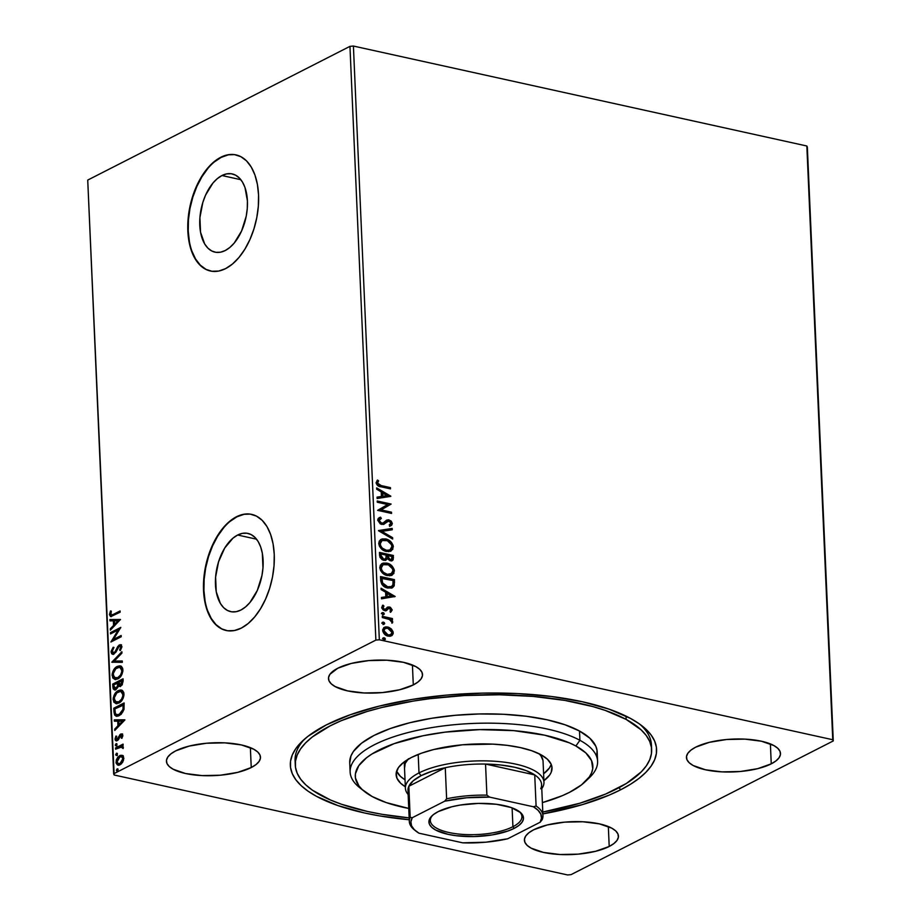 <?xml version="1.0" encoding="UTF-8"?>
<svg xmlns="http://www.w3.org/2000/svg" width="921" height="921" viewBox="0 0 921 921"><rect width="100%" height="100%" fill="white"/><g stroke="black" fill="none" stroke-linecap="round" stroke-linejoin="round"><path stroke-width="1.38" d="M651.412 747.276A178.34 62.202 177.5 0 0 639.899 724.286A178.34 62.202 -2.5 0 1 651.435 744.951L651.631 749.521M620.627 789.804L619.027 787.685L620.627 789.804L630.597 784.197L639.07 778.337L645.932 772.27L651.135 766.065L654.635 759.767L656.385 753.459L656.374 747.173L654.612 741.002L651.089 734.97L645.863 729.167L638.978 723.63L630.494 718.426L609.092 709.17L582.475 701.779L551.667 696.518L517.867 693.594L482.351 693.122L446.489 695.113L411.664 699.511L379.222 706.119L350.394 714.708L326.299 724.919A183.302 63.929 -2.5 0 1 495.486 693.006A183.302 63.929 -2.5 0 1 642.398 726.174A183.302 63.929 -2.5 0 1 620.627 789.804A183.302 63.929 -2.5 0 1 542.872 813.911L582.636 804.551L609.23 795.099L620.627 789.804M237.653 535.02A40.052 22.806 102.4 0 1 247.91 533.409A40.052 22.806 102.4 0 1 262.899 568.81A40.052 22.806 102.4 0 1 240.922 610.024L236.248 611.671L231.678 611.82L227.418 610.45L223.596 607.63L220.384 603.451L216.239 591.754L215.606 577.122L218.565 561.787L224.689 548.087L233.036 538.106L237.653 535.02L242.327 533.374L246.886 533.224L251.157 534.594L254.979 537.415L258.179 541.583L260.666 546.947L262.335 553.291L262.969 567.923L261.921 575.648L257.293 590.453L249.913 602.518L245.539 606.927L240.922 610.024A40.052 22.806 102.4 0 1 230.664 611.636A40.052 22.806 102.4 0 1 215.675 576.224A40.052 22.806 102.4 0 1 237.653 535.02L256.545 539.188L237.653 535.02M221.949 175.531A40.052 22.806 102.4 0 1 232.219 173.919A40.052 22.806 102.4 0 1 247.196 209.332A40.052 22.806 102.4 0 1 225.231 250.535L220.545 252.193L215.986 252.331L211.715 250.961L207.904 248.14L204.692 243.973L200.548 232.265L199.903 217.632L202.873 202.298L205.59 195.102L212.958 183.037L217.333 178.628L221.949 175.531L226.635 173.885L231.194 173.735L235.465 175.105L239.276 177.926L242.488 182.105L244.974 187.458L247.415 200.893L247.277 208.434L246.229 216.17L241.59 230.964L234.222 243.04L229.847 247.45L225.231 250.535A40.052 22.806 102.4 0 1 214.973 252.147A40.052 22.806 102.4 0 1 199.984 216.746A40.052 22.806 102.4 0 1 221.949 175.531L240.841 179.699L221.949 175.531M236.213 154.947A59.451 33.847 -77.6 0 0 221.167 157.376L220.764 157.284A59.451 33.847 102.4 0 1 235.995 154.889A59.451 33.847 102.4 0 1 258.237 207.444A59.451 33.847 102.4 0 1 225.622 268.61L232.472 264.028L238.965 257.477L244.859 249.211L249.913 239.564L253.943 228.88L256.786 217.598L258.341 206.12L258.548 194.918L257.396 184.407L254.933 174.99L251.237 167.035L246.471 160.841L240.818 156.651L234.475 154.624L227.706 154.843L220.764 157.284L213.914 161.877L207.421 168.428L201.526 176.682L196.472 186.341L192.443 197.013L189.599 208.307L188.045 219.774L187.838 230.975L188.989 241.486L191.453 250.903L195.148 258.859L199.915 265.052L205.567 269.243L211.911 271.269L218.68 271.062L225.622 268.61A59.451 33.847 102.4 0 1 210.391 271.004A59.451 33.847 102.4 0 1 188.149 218.45A59.451 33.847 102.4 0 1 220.764 157.284L221.167 157.376A59.451 33.847 -77.6 0 0 188.563 218.381A59.451 33.847 -77.6 0 0 210.61 271.05M251.905 514.425A59.451 33.847 -77.6 0 0 236.858 516.854L236.455 516.773A59.451 33.847 102.4 0 1 251.686 514.379A59.451 33.847 102.4 0 1 273.928 566.933A59.451 33.847 102.4 0 1 241.314 628.099L248.175 623.505L254.668 616.955L260.551 608.7L265.605 599.041L269.634 588.369L272.489 577.076L274.044 565.609L274.251 554.407L273.088 543.897L270.624 534.479L266.94 526.513L262.174 520.33L256.51 516.14L250.178 514.114L243.409 514.321L236.455 516.773L229.605 521.355L223.112 527.906L217.229 536.172L212.164 545.819L208.146 556.503L205.291 567.785L203.737 579.251L203.529 590.465L204.681 600.976L207.156 610.393L210.84 618.348L215.606 624.542L221.27 628.732L227.602 630.758L234.371 630.54L241.314 628.099A59.451 33.847 102.4 0 1 226.094 630.482A59.451 33.847 102.4 0 1 203.852 577.939A59.451 33.847 102.4 0 1 236.455 516.773L236.858 516.854A59.451 33.847 -77.6 0 0 204.266 577.858A59.451 33.847 -77.6 0 0 226.301 630.528M609.207 846.468L608.332 826.54L609.207 846.468L613.939 843.521L617.035 840.366L618.382 837.131L617.933 833.931L615.688 830.892L611.74 828.14L599.41 823.869L582.82 821.762L564.492 822.154L547.224 824.974L533.627 829.809A47.063 16.417 -2.5 0 1 585.814 821.946A47.063 16.417 -2.5 0 1 618.44 836.084A47.063 16.417 -2.5 0 1 609.207 846.468A47.063 16.417 -2.5 0 1 557.021 854.331A47.063 16.417 -2.5 0 1 524.394 840.194A47.063 16.417 -2.5 0 1 533.627 829.809L528.896 832.757L525.799 835.9L524.452 839.135L524.912 842.335L527.157 845.374L531.095 848.137L543.425 852.409L560.014 854.515L578.342 854.124L595.611 851.292L609.207 846.468M413.287 684.925L412.424 664.997L413.287 684.925L418.03 681.977L421.127 678.823L422.474 675.588L422.014 672.388L419.769 669.348L415.82 666.597L403.49 662.326L386.901 660.219L368.584 660.61L351.304 663.431L337.719 668.266A47.063 16.417 -2.5 0 1 389.905 660.403A47.063 16.417 -2.5 0 1 422.52 674.54A47.063 16.417 -2.5 0 1 413.287 684.925A47.063 16.417 -2.5 0 1 361.113 692.788A47.063 16.417 -2.5 0 1 328.486 678.65A47.063 16.417 -2.5 0 1 337.719 668.266L329.879 674.356L328.532 677.591L328.993 680.792L331.238 683.831L335.186 686.594L347.516 690.865L364.106 692.972L382.434 692.58L399.702 689.748L413.287 684.925M251.237 767.55L250.374 747.633L251.237 767.55L255.969 764.614L259.077 761.46L260.424 758.225L259.964 755.024L257.719 751.985L253.77 749.222L241.44 744.951L224.851 742.856L206.523 743.247L189.254 746.068L175.669 750.891A47.063 16.417 -2.5 0 1 227.855 743.04A47.063 16.417 -2.5 0 1 260.47 757.177A47.063 16.417 -2.5 0 1 251.237 767.55A47.063 16.417 -2.5 0 1 199.051 775.413A47.063 16.417 -2.5 0 1 166.436 761.276A47.063 16.417 -2.5 0 1 175.669 750.891L170.938 753.839L167.829 756.993L166.482 760.228L166.943 763.428L169.188 766.468L173.136 769.219L185.466 773.502L202.056 775.597L220.384 775.206L237.653 772.385L251.237 767.55M771.257 763.831L770.382 743.915L771.257 763.831L775.989 760.884L779.085 757.741L780.432 754.495L779.983 751.306L777.738 748.266L773.79 745.503L761.46 741.232L744.87 739.126L726.542 739.517L709.274 742.349L695.689 747.173A47.063 16.417 -2.5 0 1 747.864 739.31A47.063 16.417 -2.5 0 1 780.49 753.447A47.063 16.417 -2.5 0 1 771.257 763.831A47.063 16.417 -2.5 0 1 719.071 771.694A47.063 16.417 -2.5 0 1 686.456 757.557A47.063 16.417 -2.5 0 1 695.689 747.173L690.946 750.12L687.849 753.274L686.502 756.509L686.962 759.71L689.207 762.749L693.145 765.501L705.474 769.772L722.064 771.879L740.392 771.487L757.672 768.667L771.257 763.831M806.842 146.002L832.757 739.736L379.337 639.784L353.411 46.05L806.842 146.002L807.349 147.187L833.275 740.921L806.842 146.002L353.411 46.05L379.337 639.784L832.757 739.736L833.275 740.921L571.043 874.639L833.275 740.921L806.842 146.002M391.39 628.997L388.685 627.27L385.945 626.856L384.322 627.351L382.768 629.4L382.86 631.495L384.633 634.281L387.223 635.893L390.009 636.284L392.024 635.513L393.152 633.717L393.06 631.714L391.39 628.997L390.803 629.308L392.634 633.038L393.221 632.739L391.39 628.997L387.729 626.994L384.402 627.305L382.687 630.425C383.435 633.636 385.243 635.548 388.132 636.146L391.69 635.732L393.221 632.739L392.254 634.868L392.588 632.531L390.803 629.308L391.39 628.997M382.25 616.299L382.307 617.554L389.928 619.626L392.45 622.884L392.565 621.226L390.988 619.465L392.484 619.798L392.427 618.544L382.25 616.299L382.307 617.554L389.226 619.269L392.45 622.884L392.749 622.009L390.988 619.465L392.484 619.798L392.427 618.544L382.25 616.299M388.973 608.528L390.976 609.737L389.974 611.095L390.884 612.028L392.231 609.932L390.389 607.296L387.902 607.02L385.738 609.23L384.345 609.322L382.986 607.86L383.93 606.041L382.952 605.12L381.778 607.998L383.217 609.99L385.151 610.738L386.693 610.381L388.65 608.321L390.032 608.401L390.976 609.737L389.974 611.095L390.884 612.028L392.231 609.932L390.297 612.327M380.684 580.322L381.985 584.536L385.899 587.471L391.494 588.093L394.211 585.825L394.441 579.62L380.511 576.546L380.684 580.322C381.375 584.766 383.723 587.333 387.741 588.035L392.473 587.736L394.211 585.825L394.441 579.62L380.511 576.546L380.684 580.322M379.464 552.404L379.982 557.343L382.296 559.818L385.415 560.359L387.165 558.575L390.193 560.751L393.117 559.922L393.382 555.478L379.464 552.404L379.602 555.651L383.723 560.348L385.934 560.164L387.165 558.575L390.193 560.751L392.392 560.567L393.382 555.478L379.464 552.404M378.508 530.554L392.668 539.027L392.611 537.668L381.87 531.394L392.265 529.771L392.196 528.412L378.508 530.554M377.276 502.244L387.626 504.524L377.622 510.361L391.552 513.434L391.494 512.18L381.11 509.889L391.137 504.063L377.219 501.001L377.276 502.244L387.626 504.524L377.622 510.361L391.552 513.434L391.494 512.18L381.11 509.889L391.137 504.063L377.219 501.001L377.276 502.244M381.156 485.574L378.013 484.239L377.529 482.639L378.635 480.912L377.541 480.037L376.067 482.754L377.529 485.494L390.481 488.867L390.423 487.623L380.569 485.885L390.423 487.623L381.156 485.574L377.495 483.053L378.635 480.912L377.541 480.037L376.067 482.754C376.896 485.39 378.566 486.737 381.075 486.795L390.481 488.867L390.423 487.623L389.871 488.74L389.836 487.923L381.156 485.574M390.792 496.154L376.643 487.888L376.701 489.247L381.236 491.895L381.444 496.454L377.046 497.133L377.103 498.503L390.803 496.361L376.643 487.888L376.701 489.247L381.236 491.895L381.444 496.454L377.046 497.133L377.103 498.503L390.792 496.154M380.741 518.673L378.531 520.699L381.34 518.373L380.58 517.199L379.199 517.683L377.702 520.181L380.304 523.934L383.493 524.383L388.593 521.067L390.861 522.783L390.585 524.153L389.226 524.935L390.124 526.098L391.644 525.246L392.346 523.485L391.16 521.044L388.409 519.789L386.544 520.227L382.929 523.082L380.626 522.794L379.13 520.4L381.34 518.373L380.58 517.199L378.22 518.442L377.702 520.181L381.616 524.429L384.184 524.118L387.062 521.585L389.076 521.136L390.907 523.151L389.226 524.935L390.124 526.098L390.792 525.799M380.88 539.487L385.703 538.935L382.088 538.958L379.302 541.007L378.727 543.609L379.567 546.521L383.815 550.551L388.812 551.656L392.783 549.377L393.094 545.255L389.917 540.915L385.116 539.245C389.088 540.028 391.632 542.619 392.76 547.028L393.359 546.729C392.219 542.319 389.675 539.729 385.703 538.935L381.167 539.326L378.727 543.609C379.82 548.03 382.353 550.643 386.325 551.449L390.941 551.069L393.359 546.729L390.631 551.207M381.927 563.629L386.762 563.088L383.148 563.099L380.361 565.149L379.774 567.75L380.615 570.663L384.874 574.704L389.859 575.798L393.843 573.518L394.153 569.397L390.976 565.057L386.175 563.387C390.136 564.17 392.691 566.772 393.82 571.181L394.407 570.882C393.279 566.461 390.734 563.871 386.762 563.088L382.227 563.468L379.774 567.75C380.868 572.183 383.401 574.796 387.373 575.59L391.989 575.211L394.407 570.882L391.69 575.36M395.178 596.474L381.029 588.208L381.087 589.567L385.623 592.215L385.818 596.773L381.432 597.464L381.49 598.823L395.178 596.474L381.029 588.208L381.087 589.567L385.623 592.215L385.818 596.773L381.432 597.464L381.49 598.823L395.178 596.474M381.363 613.651L383.067 612.569L381.985 613.593L383.55 614.675L384.253 614.088L383.838 612.995L382.468 612.868L383.677 614.157L384.264 613.858L383.067 612.569L381.95 613.351L383.148 614.652L384.264 613.858L382.56 614.952M381.778 623.229L383.481 622.135L382.399 623.16L383.965 624.254L384.667 623.667L384.253 622.573L382.894 622.435L384.092 623.736L384.69 623.436L383.481 622.135L382.365 622.93L383.573 624.219L384.69 623.436L382.986 624.519M382.457 638.84L384.161 637.746L383.09 638.771L384.656 639.865L385.346 639.278L384.943 638.172L383.573 638.046L384.782 639.347L385.369 639.047L384.161 637.746L383.044 638.541L384.253 639.83L385.369 639.047L383.666 640.13M114.158 774.998L567.589 874.95L114.158 774.998L113.651 773.813L87.725 180.079L349.957 46.361L375.872 640.095L113.651 773.813L375.872 640.095L379.337 639.784L375.872 640.095L349.957 46.361L353.411 46.05L349.957 46.361L87.725 180.079L114.158 774.998M118.418 765.201L116.011 762.174L118.003 765.144L120.098 764.775L122.723 762.197L123.817 758.202L122.424 755.462L120.409 755.324L117.761 757.235L116.288 759.986L116.15 763.175L117.497 764.96L119.419 765.052L121.48 763.774L123.817 758.72L123.391 756.44L121.814 755.243M120.709 746.781L123.126 748.543L123.345 747.461L122.009 745.929L123.126 745.354L123.069 744.11L115.528 747.956L115.586 749.199L120.973 746.747L123.126 748.543L123.195 746.781L122.009 745.929L123.126 745.354L123.069 744.11L115.528 747.956L123.092 744.675L115.528 747.956L115.586 749.199L121.963 746.908M122.827 735.384L122.079 733.91L120.444 734.198L116.783 739.563L115.931 738.527L116.645 736.409L115.919 736.052L115.263 740.185L116.541 740.898L117.9 740.265L121.008 735.177L121.86 735.683L121.181 737.94L121.86 738.343L122.815 735.775L120.743 734.014L117.911 738.769L116.599 739.54L117.393 739.713L115.931 738.527L116.645 736.409L115.919 736.052L115.01 739.137L116.127 740.875L118.452 739.667L120.835 735.246L121.894 735.937L121.181 737.94L121.86 738.343L122.827 735.384M113.962 711.968L114.653 715.11L116.127 716.17L118.349 716.02L121.227 714.259L124.013 709.446L124.105 702.942L113.79 708.203L113.962 711.968L114.757 712.14L114.595 708.376L113.79 708.203L113.962 711.968L116.23 716.204L119.258 715.629L124.013 709.446L124.105 702.942L113.79 708.203L124.128 703.506L114.595 708.376L114.757 712.14L113.962 711.968M119.822 686.41L118.498 685.731L120.766 686.133L123.149 681.091L123.057 678.8L112.742 684.05L113.179 688.804L114.4 689.91L115.977 689.633L118.498 685.731L120.144 686.364L122.251 684.81L123.057 678.8L112.742 684.05L123.08 679.364L112.742 684.05L112.88 687.296L114.434 689.91L115.977 689.633L118.498 685.731L119.396 686.375M111.786 662.199L122.332 662.349L122.274 660.99L114.285 661.036L121.929 653.093L121.871 651.734L111.786 662.199L112.581 662.372L121.917 652.69L112.581 662.372L111.786 662.199L122.332 662.349L122.274 660.99L114.285 661.036L121.929 653.093L121.871 651.734L111.786 662.199M110.555 633.89L118.222 629.976L110.9 642.006L121.215 636.756L121.158 635.502L113.467 639.427L120.812 627.385L110.497 632.646L110.555 633.89L118.222 629.976L110.9 642.006L121.215 636.756L121.158 635.502L113.467 639.427L120.812 627.385L110.497 632.646L110.555 633.89M113.225 614.445L110.888 614.975L111.314 611.176L110.497 610.945L109.438 614.618L110.877 616.586L120.144 612.189L120.087 610.945L114.031 614.618L120.11 611.509L114.031 614.618L111.222 615.124L110.497 614.065L111.314 611.176L110.497 610.945L109.438 614.618L110.578 616.552L120.144 612.189L120.087 610.945L113.225 614.445M120.467 619.476L109.921 619.534L109.979 620.892L113.364 620.869L113.559 625.428L110.324 628.79L110.382 630.148L120.467 619.476L109.921 619.534L109.979 620.892L113.364 620.869L113.559 625.428L110.324 628.79L110.382 630.148L120.467 619.476M113.502 652.943L114.768 652.966L112.132 651.412L113.732 647.993L113.168 647.244L111.073 652.033L111.729 653.818L113.041 654.324L115.816 652.31L119.12 646.381L120.824 646.772L119.638 649.973L120.306 650.617L121.917 646.876L121.019 644.804L118.982 645.172L114.964 651.861L113.352 652.954L112.132 651.412L113.732 647.993L113.168 647.244L111.096 651.343L111.867 652.218L113.962 647.417L111.867 652.218L111.073 652.033L112.592 654.29L114.008 654.048L118.187 647.578L119.477 646.151L120.536 646.22M117.197 666.459L113.744 669.774L112.166 673.965L112.753 677.96L115.033 679.502L119.626 677.637L122.873 671.363L122.723 668.473L121.595 666.597L119.523 665.848L117.197 666.459C114.262 667.898 112.558 670.902 112.097 675.461L114.826 679.468L117.796 678.927C120.766 677.488 122.481 674.46 122.93 669.843L120.283 665.929L117.197 666.459M118.256 690.6L114.791 693.916L113.214 698.106L113.801 702.101L116.092 703.644L120.686 701.779L123.138 698.279L123.921 695.505L123.782 692.615L122.654 690.738L120.57 689.99L118.256 690.6C115.309 692.051 113.617 695.044 113.145 699.615L115.873 703.609L118.844 703.068C121.825 701.629 123.541 698.602 123.99 693.985L121.33 690.071L118.256 690.6M124.842 719.796L114.308 719.854L114.365 721.212L117.738 721.201L117.946 725.76L114.711 729.11L114.768 730.468L124.853 720.003L114.308 719.854L114.365 721.212L117.738 721.201L117.946 725.76L114.711 729.11L114.768 730.468L124.842 719.796M116.081 743.627L115.597 745.734L116.932 744.721L116.081 743.627L116.875 743.8L116.081 743.627L115.275 745.101L116.173 745.711L116.99 744.226L116.081 743.627L116.99 744.226M116.507 753.205L116.011 755.312L117.347 754.299L116.507 753.205L117.301 753.378L116.507 753.205L115.689 754.679L116.599 755.278L117.404 753.804L116.507 753.205L117.404 753.804M117.186 768.816L116.702 770.923L118.026 769.91L117.186 768.816L117.98 768.989L117.186 768.816L116.368 770.29L117.278 770.889L118.095 769.415L117.186 768.816L118.095 769.415M571.043 874.639L567.589 874.95L571.043 874.639M326.299 724.919L307.856 736.397L300.994 742.453L295.779 748.669L292.291 754.955L290.529 761.276L290.541 767.55L292.314 773.732L295.837 779.753L301.063 785.567L307.948 791.093L316.421 796.308L337.834 805.553L364.44 812.955L379.394 815.868L409.246 819.748A183.302 63.929 -2.5 0 1 302.456 741.025A183.302 63.929 -2.5 0 1 326.299 724.919M295.284 765.144A178.34 62.202 -2.5 0 1 424.5 699.384A178.34 62.202 -2.5 0 1 626.165 719.428L626.027 716.124L626.165 719.428L605.316 710.436L592.94 706.603L564.849 700.421L533.247 696.426L499.355 694.779L464.46 695.539L429.911 698.671L413.184 701.1L381.628 707.535L367.099 711.496L341.254 720.694L330.179 725.852L312.265 737.007L305.599 742.913L300.545 748.957L297.161 755.082L295.468 761.23L295.491 767.331L297.23 773.341L300.672 779.201L305.772 784.853L312.484 790.23L330.489 800.004L341.599 804.286L367.525 811.482L382.077 814.314L409.166 817.883A178.34 62.202 -2.5 0 1 320.75 795.295A178.34 62.202 -2.5 0 1 295.284 765.144L295.088 760.504A178.34 62.202 -2.5 0 1 304.77 738.918A178.34 62.202 177.5 0 0 295.307 762.818M243.8 514.413L236.858 516.854L230.008 521.447M223.515 527.998L217.621 536.252L212.567 545.911L208.537 556.583L205.694 567.877L204.14 579.344L203.932 590.545L205.084 601.068M207.547 610.473L211.243 618.44L216.009 624.634L221.662 628.813M228.109 154.924L221.167 157.376L214.305 161.958M207.812 168.508L201.929 176.774L196.875 186.422L192.846 197.106L189.991 208.388L188.437 219.854L188.229 231.067L189.392 241.578M191.856 250.996L195.54 258.951L200.306 265.144L205.97 269.335M111.015 616.575L109.438 614.618L110.232 614.791L111.291 611.118L110.232 614.56L111.211 616.679M111.142 629.365L110.324 628.79L111.119 628.962L114.354 625.612L113.559 625.428L114.354 625.612L114.158 621.053L113.364 620.869L114.158 621.053L114.354 625.612L111.142 629.365M110.773 620.892L110.716 619.706L109.921 619.534L120.467 619.66L110.716 619.706L110.773 620.892M115.39 624.53L118.774 621.019L117.98 620.846L114.595 624.357L115.39 624.53L118.774 621.019L117.98 620.846L114.595 624.357L114.446 620.869L117.98 620.846L114.446 620.869L114.595 624.357L115.39 624.53M111.326 633.498L110.497 632.646L120.536 628.11L111.291 632.819L111.326 633.498M114.273 639.6L121.192 636.066L114.273 639.6M111.959 641.477L119.016 630.16L118.222 629.976L119.016 630.16L111.959 641.477M113.974 652.782L115.758 652.033L113.859 653.104M116.518 648.948L114.964 651.861L115.758 652.033L117.312 649.132L116.518 648.948L117.312 649.132L118.636 646.542L117.842 646.358L116.518 648.948M119.477 646.151L121.653 647.29L120.432 650.145L121.653 647.29L120.858 647.118L119.638 649.973L120.306 650.617L121.917 646.6L120.697 644.688L117.842 646.358L118.636 646.542L120.179 645.091L119.385 644.919L121.077 644.827M120.743 646.185L121.653 647.29L120.283 646.323M112.995 654.324L111.867 652.218L113.364 654.463M120.605 644.919L118.51 646.726L115.528 652.333L113.559 652.989M115.079 661.209L122.286 661.174L115.079 661.209M115.229 679.525L112.097 675.461L112.892 675.646C113.352 671.075 115.056 668.082 117.992 666.643L114.538 669.947L112.961 674.137L113.548 678.132L115.827 679.675M113.548 678.132L114.204 678.915M119.546 667.403L121.468 667.898L122.505 669.509L121.986 673.965L118.913 677.649L115.62 678.132M115.701 678.167L118.533 677.856L115.286 678.109L113.156 674.886C113.536 671.236 114.906 668.842 117.255 667.713L119.707 667.265L121.883 670.43C121.48 674.114 120.098 676.532 117.738 677.672L118.533 677.856C120.893 676.705 122.274 674.299 122.677 670.615L120.087 667.38M118.498 685.731L120.329 686.582M114.86 689.956L112.88 687.296L113.674 687.48L113.536 684.234L113.767 688.275L115.206 690.082M115.39 688.563L116.714 688.563L115.919 688.39L116.714 688.563L118.475 685.661L117.681 685.489L118.475 685.661L118.51 683.612L117.715 683.44L117.681 685.489L115.919 688.39L113.916 686.191L113.859 684.764L118.487 682.979L117.692 682.806L117.715 683.44L118.487 682.979L118.245 686.64L117.013 688.39L115.252 688.448L115.942 688.747M122.907 682.058L122.067 684.66L120.352 685.189L121.48 685.074L122.85 680.757L122.907 682.058L122.102 681.874L122.907 682.058M122.056 680.584L120.686 684.89L121.48 685.074L119.557 685.017L118.74 682.265L122.85 680.757L122.056 680.584L121.963 683.336L120.686 684.89L118.74 682.265L122.056 680.584M115.919 688.39L114.192 687.895L113.859 684.764L117.692 682.806L117.451 686.456L114.964 688.54L115.758 688.724M116.288 703.667L113.145 699.615L113.951 699.787C114.411 695.217 116.104 692.224 119.051 690.785L115.586 694.089L114.008 698.279L114.595 702.274L116.886 703.828M114.595 702.274L115.252 703.057M120.605 691.544L123.391 693.191L123.379 697.185L120.329 701.549L116.679 702.286M116.748 702.32L119.592 701.998L116.345 702.263L114.204 699.027C114.595 695.378 115.965 692.995 118.314 691.855L120.766 691.406L122.93 694.584C122.539 698.268 121.158 700.674 118.797 701.814L119.592 701.998C121.952 700.846 123.333 698.44 123.725 694.756L121.146 691.533M116.656 716.262L114.757 712.14L115.447 715.283L116.921 716.354M117.278 714.903L119.995 714.546L119.2 714.374L119.995 714.546L123.805 709.469L123.011 709.285L123.805 709.469L123.932 705.728L123.138 705.544L123.932 705.728L123.898 704.899L123.103 704.726L123.011 709.285L119.2 714.374L116.863 714.846L115.378 713.453L114.906 708.905L123.898 704.899L123.805 709.469L122.746 712.06L119.995 714.546L117.14 714.823M115.516 729.685L114.711 729.11L115.505 729.282L118.74 725.932L117.946 725.76L118.74 725.932L118.533 721.373L117.738 721.201L118.533 721.373L118.74 725.932L115.516 729.685M115.148 721.212L115.102 720.026L114.308 719.854L124.853 719.98L115.102 720.026L115.148 721.212M119.776 724.862L123.161 721.339L122.366 721.166L118.97 724.677L119.776 724.862L123.161 721.339L122.366 721.166L118.97 724.677L118.821 721.189L122.366 721.166L118.821 721.189L118.97 724.677L119.776 724.862M121.975 738.124L121.181 737.94L121.975 738.124M122.654 736.558L121.802 735.349M120.835 735.246L121.894 735.937M121.975 735.315L122.7 736.109L121.63 735.43M116.564 740.898L115.01 739.137L115.804 739.321L116.714 736.224L115.804 738.918L116.622 740.933M116.725 738.7L118.003 739.609L119.431 737.226L118.636 737.053L119.431 737.226L120.398 735.188L119.592 735.016L122.194 733.979L120.398 735.188L118.544 739.172L117.186 739.632M117.209 739.436L118.003 739.609M122.62 733.991L120.743 734.014M116.967 745.883L116.173 745.711M115.275 745.101L116.069 745.285L116.886 743.8L116.391 745.918M122.528 746.966L123.207 747.91L121.503 746.966M116.357 748.808L116.322 748.128L116.357 748.808M117.393 755.462L116.599 755.278M115.689 754.679L116.483 754.852L117.301 753.378L116.806 755.485M122.424 755.462L119.695 755.611L116.011 762.174L116.817 762.346L120.49 755.796L119.695 755.611L123.218 755.646M122.24 755.358L119.822 756.199L117.566 758.939L116.806 761.817L117.404 764.407M117.255 764.177L118.774 765.305M121.952 756.705L123.575 758.098L123.437 760.493L121.825 763.014L119.339 764.027M118.774 763.866L120.835 763.705L118.372 763.82L116.944 761.702L119.742 756.866L121.399 756.567L122.896 758.662L120.041 763.532L120.835 763.705L123.69 758.846L121.779 756.705M118.072 771.073L116.368 770.29L117.497 771.096M116.368 770.29L117.163 770.463L117.98 768.989L117.266 770.877M117.738 677.672L114.204 677.545L113.202 673.677L115.804 668.727L119.477 667.23L121.319 668.462L121.814 671.651L120.536 675.035L117.738 677.672M118.797 701.814L115.252 701.687L114.262 697.83L116.852 692.88L120.536 691.372L122.378 692.615L122.861 695.792L121.584 699.177L118.797 701.814M123.103 704.726L123.011 709.285L121.952 711.887L119.2 714.374L116.345 714.65L115.263 713.107L114.906 708.905L123.103 704.726M120.041 763.532L117.658 763.474L116.979 760.884L118.763 757.557L121.434 756.578L122.516 757.338L122.85 759.491L120.041 763.532M377.08 480.44L378.635 480.912L376.908 483.352L377.495 483.053L376.908 483.352L380.569 485.885L377.057 483.986L378.047 481.211L377.08 480.44M377.057 497.34L381.444 496.454L377.057 497.34M376.677 488.544L390.205 496.454L376.677 488.544M382.1 493.046L382.25 496.534L387.442 495.521L382.25 496.534L387.442 495.521L382.848 496.235L382.687 492.747L382.25 496.534L382.687 492.747L387.442 495.521L382.1 493.046M377.242 501.427L391.137 504.063L380.523 510.188L391.494 512.18L390.941 513.296L390.907 512.479L380.523 510.188L390.55 504.363L377.242 501.427M379.993 517.498L380.684 518.569L379.993 517.498M379.982 518.914L381.34 518.373M381.582 523.186L379.13 520.4L378.531 520.699L380.995 523.485L382.929 523.082L381.582 523.186M390.124 526.098L392.346 523.485L391.747 523.784L390.562 521.344L388.374 520.169L391.747 523.784L392.346 523.485L388.961 519.87L386.279 520.342L388.961 519.87L386.878 520.043L382.871 523.116M380.005 518.914L378.577 520.227L379.049 522.149L380.753 523.427L382.906 523.093M390.7 525.81L391.747 523.784L389.537 526.398M388.489 521.436L386.728 521.793L383.884 524.256M383.47 524.475L386.728 521.793M391.057 525.546L391.724 524.325M392.265 529.771L392.196 528.412L391.667 529.874L391.609 528.712L378.519 530.761L392.668 539.027L392.611 537.668L381.87 531.394L392.265 529.771M381.282 531.693L392.611 537.668L392.047 538.67L381.282 531.693M391.425 550.631L392.737 546.671L390.516 542.273L385.749 539.395L380.431 539.706M389.468 550.159L385.174 550.367L380.926 547.581L379.567 543.609L381.421 540.846M381.812 540.65L379.567 544.173C380.431 547.765 382.468 549.872 385.68 550.493L386.267 550.194C383.055 549.572 381.018 547.465 380.154 543.874L382.111 540.489L385.772 540.19C388.961 540.823 391.011 542.918 391.932 546.475L389.986 549.895L385.68 550.493L389.675 550.033M391.54 560.981L392.795 559.588L392.795 555.777L379.487 552.842L393.382 555.478L392.899 558.068L393.486 557.769L392.07 560.705M386.578 558.874L385.623 560.29L386.578 558.874M384.587 559.243L383.481 559.461M383.078 559.404L380.764 557.562L380.35 554.269L380.419 555.697L383.078 559.404L384.828 559.093L383.078 559.404L383.666 559.105L381.006 555.398L380.419 555.697L380.949 553.97L386.118 555.11L386.072 557.689L385.139 558.966L383.666 559.105L381.352 557.263L380.949 553.97L386.118 555.11L386.014 557.896L384.828 559.093M391.126 559.473L388.397 559.323L386.958 555.72L389.525 559.795L391.08 559.531M392.012 556.411L391.402 559.415L389.525 559.795L390.113 559.496L387.58 556.065L386.981 556.365L387.545 555.421L386.958 555.72L392.012 556.411L391.92 558.84L390.516 559.554L388.248 558.345L387.545 555.421L392.012 556.411M392.484 574.773L393.797 570.813L391.575 566.415L386.175 563.387L381.478 563.848M390.527 574.301L386.221 574.508L381.985 571.722L380.626 567.75L382.468 564.987M382.871 564.792L380.615 568.326C381.49 571.906 383.527 574.013 386.728 574.635L387.327 574.336C384.115 573.714 382.077 571.607 381.202 568.027L383.159 564.631L386.82 564.331C390.009 564.964 392.07 567.06 392.979 570.617L391.034 574.036L386.728 574.635L390.723 574.186M391.747 588.093L393.762 585.71L393.843 579.919L380.534 576.983L394.441 579.62L393.843 579.919L393.958 582.383L394.545 582.072L393.624 586.136L394.211 585.825L392.162 587.874M391.413 586.562L387.683 586.792L384.115 585.054L382.48 582.659L381.996 578.112L381.409 578.411L381.973 583.177L382.56 582.878L381.973 583.177L387.096 587.091L387.683 586.792L382.56 582.878L381.996 578.112L393.06 580.552L392.979 584.478L392.024 586.159L389.733 587.218L387.096 587.091L382.376 583.995L381.409 578.411L393.06 580.552L392.864 584.881L391.448 586.539L387.096 587.091L391.126 586.689M381.444 597.671L385.818 596.773L381.444 597.671M381.052 588.864L394.579 596.773L381.052 588.864M386.486 593.366L386.636 596.854L391.816 595.841L386.636 596.854L391.816 595.841L387.223 596.555L387.073 593.066L386.636 596.854L387.073 593.066L391.816 595.841L386.486 593.366M390.78 611.958L391.506 609.495L388.869 607.261L391.632 610.232L392.231 609.932L389.456 606.962L387.315 607.319L389.456 606.962L387.557 607.192L384.782 609.714L385.588 609.322L382.94 609.08L382.342 607.825L384.045 609.714L384.633 609.403L382.929 607.526L382.342 607.825L383.93 606.041L383.332 606.34L382.422 605.477L383.93 606.041L382.952 605.12L381.685 607.388L384.736 610.669L386.29 610.6L388.65 608.321L385.703 610.911M387.902 607.02L387.108 607.411M386.106 610.681L388.063 608.62M383.148 614.652L384.264 613.858M383.067 612.569L381.95 613.351M383.32 614.86L383.55 613.685L382.077 612.833M382.273 616.736L392.427 618.544L391.874 619.66L391.839 618.843L382.273 616.736M392.081 622.792L390.389 619.764L390.988 619.465L390.389 619.764L392.162 622.308L392.749 622.009L391.862 623.183M383.573 624.219L384.69 623.436M383.481 622.135L382.365 622.93M383.735 624.438L383.965 623.264L382.491 622.412M384.115 627.466L387.729 626.994L387.142 627.293L390.803 629.308L387.142 627.293L383.735 627.65M389.951 628.571L389.042 627.995M384.886 628.64L383.355 630.989L383.942 630.689L383.355 630.989L387.476 635.202L388.063 634.903L383.942 630.689L385.139 628.479L387.776 628.237L391.978 632.462L390.642 634.684L387.476 635.202L389.468 635.214L386.129 634.719L383.815 632.566L383.412 630.24L384.621 628.744M390.642 634.684L388.063 634.903L385.439 633.556L383.942 630.689L385.22 628.444L388.121 628.329L390.999 630.194L391.966 632.854L390.343 634.822M384.253 639.83L385.369 639.047M384.161 637.746L383.044 638.541M384.414 640.049L384.644 638.875L383.171 638.023M386.267 550.194L382.353 548.168L380.557 545.658L380.246 542.757L382.008 540.535L387.281 540.673L391.494 544.691L391.92 547.051L391.149 548.951L389.192 550.194L386.267 550.194M387.327 574.336L383.401 572.309L381.616 569.811L381.294 566.899L383.067 564.688L388.34 564.815L392.553 568.844L392.968 571.193L391.874 573.449L387.327 574.336M584.996 781.883L589.417 777.681A123.851 43.195 177.5 0 0 579.919 740.3L575.878 745.987A118.89 41.468 -2.5 0 1 584.996 781.883A118.89 41.468 -2.5 0 1 542.377 802.617L562.213 795.721L569.592 792.29L581.531 784.853L589.348 776.887L591.604 772.8L592.733 768.701L591.558 760.631L585.86 752.952L575.878 745.987L569.385 742.856L544.691 735.2L513.93 730.652L479.726 729.616L445.039 732.149L423.119 735.741L394.165 743.638L372.084 753.908L366.604 757.707L358.787 765.673L355.402 773.859L355.425 777.923L358.879 785.843L362.275 789.608A123.851 43.195 -2.5 0 1 350.13 772.04A123.851 43.195 -2.5 0 1 439.87 726.381A123.851 43.195 -2.5 0 1 579.919 740.3A123.851 43.195 -2.5 0 1 597.602 761.241A123.851 43.195 -2.5 0 1 587.034 779.788M408.751 808.442A118.89 41.468 -2.5 0 1 372.268 796.573L386.164 802.559L408.751 808.442M404.48 767.343A69.351 24.188 -2.5 0 1 407.727 759.526M552.024 767.872A78.02 27.216 -2.5 0 0 540.88 754.679L531.762 750.753L520.423 747.61L507.298 745.365L492.896 744.133L462.515 744.79L433.895 749.487L421.634 753.136L411.388 757.488L403.548 762.381L398.413 767.607L396.203 772.972L396.974 778.268L400.704 783.311L405.321 786.764A78.02 27.216 -2.5 0 1 396.122 774.688A78.02 27.216 -2.5 0 1 452.648 745.918A78.02 27.216 -2.5 0 1 540.88 754.679L547.431 759.249L551.172 764.292L551.932 766.917L551.207 772.282L549.722 774.964L543.897 780.709A78.02 27.216 -2.5 0 0 552.024 767.872L552.013 767.849M396.606 771.176A78.02 27.216 177.5 0 0 405.021 779.799L400.405 776.345L396.606 771.176M626.165 719.428A178.34 62.202 -2.5 0 1 651.631 749.59A178.34 62.202 -2.5 0 1 542.791 812.046L579.816 803.227L605.673 794.029L626.441 783.426L641.327 771.81L646.381 765.777L649.766 759.652L651.458 753.505L651.423 747.392L649.685 741.382L646.254 735.522L641.154 729.881L626.165 719.428M349.727 762.818L351.028 755.784L353.376 751.524L361.516 743.235L373.961 735.476L390.228 728.569L409.684 722.766L431.604 718.288L455.124 715.318L479.357 713.959L503.35 714.27L526.202 716.239L547.028 719.785L565.034 724.781L579.505 731.021L589.912 738.274L595.841 746.263L597.05 750.442L596.681 756.636A123.851 43.195 177.5 0 0 597.188 751.962A123.851 43.195 177.5 0 0 579.505 731.021L579.919 740.3L579.505 731.021A123.851 43.195 177.5 0 0 439.467 717.102A123.851 43.195 177.5 0 0 349.727 762.772L350.13 772.04M362.275 789.608L372.268 796.573A118.89 41.468 -2.5 0 1 364.486 791.507A118.89 41.468 -2.5 0 1 420.379 736.316A118.89 41.468 -2.5 0 1 575.878 745.987L579.919 740.3A123.851 43.195 177.5 0 0 417.938 730.226A123.851 43.195 177.5 0 0 359.72 787.708L364.486 791.507M543.597 773.755A78.02 27.216 177.5 0 0 551.23 764.43L549.411 767.999L543.597 773.755M538.981 753.631L540.961 755.83L542.976 760.447M404.561 768.195L405.205 763.428L408.487 758.708M539.142 753.781A69.351 24.188 -2.5 0 1 543.056 761.299L543.966 782.171A69.351 24.188 -2.5 0 1 541.767 788.675A69.351 24.188 177.5 0 0 504.524 762.208A69.351 24.188 177.5 0 0 418.997 772.926A69.351 24.188 177.5 0 0 408.141 794.512A69.351 24.188 -2.5 0 1 405.39 788.226A69.351 24.188 -2.5 0 1 418.997 772.926L418.192 754.437L418.997 772.926A69.351 24.188 -2.5 0 1 495.889 761.333A69.351 24.188 -2.5 0 1 543.966 782.171M512.928 826.701A45.82 15.979 177.5 0 0 519.041 811.366A45.82 15.979 -2.5 0 1 521.919 816.593A45.82 15.979 -2.5 0 1 512.928 826.701L512.099 807.867L512.928 826.701A45.82 15.979 -2.5 0 1 462.112 834.357A45.82 15.979 -2.5 0 1 430.349 820.588A45.82 15.979 -2.5 0 1 432.755 815.131A45.82 15.979 177.5 0 0 454.916 833.586A45.82 15.979 177.5 0 0 512.928 826.701L514.183 828.359L512.928 826.701M438.212 811.608A47.305 16.497 -2.5 0 1 481.879 803.377A47.305 16.497 -2.5 0 1 519.801 811.931A47.305 16.497 -2.5 0 1 514.183 828.359L507.955 830.995L492.148 834.921L473.901 836.567L456.01 835.692L448.055 834.334L435.668 830.04L431.696 827.265L429.439 824.214L428.979 820.991L430.337 817.744L433.457 814.567L438.212 811.608L451.866 806.761L460.247 805.046L478.494 803.4L496.384 804.275L511.201 807.544L520.699 812.702L522.955 815.764L523.416 818.976L522.057 822.234L518.937 825.4L514.183 828.359A47.305 16.497 -2.5 0 1 453.454 835.335A47.305 16.497 -2.5 0 1 432.053 815.764A47.305 16.497 -2.5 0 1 438.212 811.608M409.189 794.489A66.876 23.324 -2.5 0 1 408.832 786.281A66.876 23.324 -2.5 0 1 421.081 775.678L418.997 772.926L421.081 775.678L413.218 780.789L408.832 786.281L445.269 767.7L431.972 771.234L421.081 775.678A66.876 23.324 -2.5 0 1 445.269 767.7A66.876 23.324 -2.5 0 1 485.54 764.062L534.733 774.906L526.087 770.589L514.551 767.228L500.782 765.017L485.54 764.062A66.876 23.324 -2.5 0 1 534.733 774.906A66.876 23.324 -2.5 0 1 540.731 788.744M408.832 786.281L445.269 767.7L446.627 798.783L444.67 801.201L412.263 817.721L410.179 817.364L408.832 786.281A66.876 23.324 177.5 0 0 407.968 790.437L409.315 821.509A66.876 23.324 -2.5 0 1 410.179 817.364L408.832 786.281M415.924 831.11A65.391 22.806 -2.5 0 1 412.263 817.721L410.179 817.364A66.876 23.324 177.5 0 0 414.496 829.971L415.924 831.11A65.391 22.806 -2.5 0 0 418.963 833.194L462.71 842.83L485.816 842.197L507.724 838.766L540.132 822.246L542.089 819.828A66.876 23.324 177.5 0 0 536.091 805.99L533.42 806.773L489.684 797.137L486.898 795.145L485.54 764.062L534.733 774.906L536.091 805.99A66.876 23.324 -2.5 0 1 542.953 815.672A66.876 23.324 -2.5 0 1 542.089 819.828L540.132 822.246L541.502 818.17L540.823 814.141L538.094 810.307L533.42 806.773L489.684 797.137L466.567 797.782L444.67 801.201L412.263 817.721L410.893 821.808L411.572 825.826L414.289 829.66L418.963 833.194L462.71 842.83A65.391 22.806 -2.5 0 0 507.724 838.766L540.132 822.246A65.391 22.806 -2.5 0 0 533.42 806.773L536.091 805.99L534.733 774.906A66.876 23.324 177.5 0 1 541.594 784.6L542.953 815.672M485.54 764.062A66.876 23.324 177.5 0 0 445.269 767.7L446.627 798.783A66.876 23.324 -2.5 0 1 486.898 795.145L485.54 764.062M415.233 830.535A66.876 23.324 -2.5 0 1 409.315 821.509M486.898 795.145A66.876 23.324 177.5 0 0 446.627 798.783L444.67 801.201A65.391 22.806 -2.5 0 1 489.684 797.137L486.898 795.145M120.697 644.688L121.491 644.861M120.283 665.929L121.077 666.102M115.286 678.109L116.081 678.293M119.707 667.265L120.501 667.437M121.33 690.071L122.125 690.255M116.345 702.263L117.14 702.435M120.766 691.406L121.56 691.59M116.863 714.846L117.658 715.018M121.353 735.154L122.148 735.338M115.747 745.791L116.541 745.964M116.161 755.358L116.955 755.542M118.372 763.82L119.166 763.993M121.399 756.567L122.194 756.74M116.84 770.969L117.635 771.153M390.941 551.069L390.354 551.368M389.986 549.895L389.399 550.194M382.111 540.489L381.513 540.788M392.392 560.567L391.805 560.866M385.934 560.164L385.335 560.463M391.402 559.415L390.815 559.715M385.139 558.966L384.552 559.266M391.989 575.211L391.402 575.51M391.034 574.036L390.446 574.336M383.159 564.631L382.572 564.93M382.365 612.626L381.778 612.926M382.779 622.205L382.192 622.504M384.402 627.305L383.815 627.604M385.139 628.479L384.552 628.778M383.458 637.816L382.871 638.115M597.188 751.962L597.602 761.241M404.238 761.851L405.39 788.226"/></g></svg>
